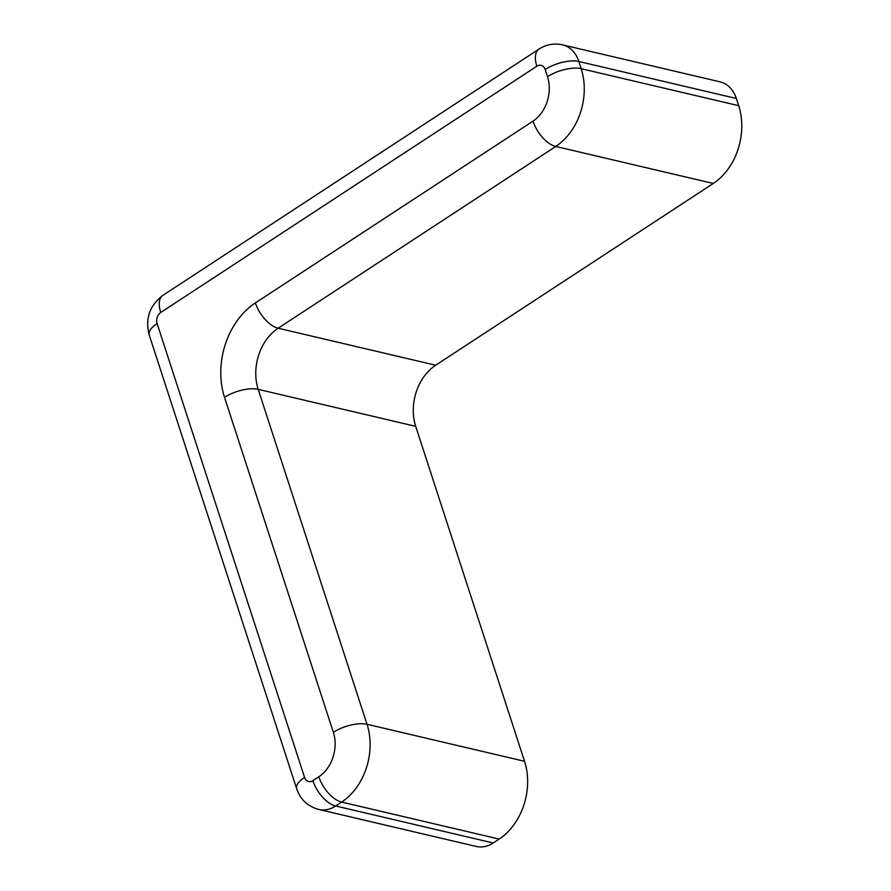 <?xml version="1.0" encoding="UTF-8"?>
<svg xmlns="http://www.w3.org/2000/svg" width="891" height="891" viewBox="0 0 891 891"><rect width="100%" height="100%" fill="white"/><g stroke="black" fill="none" stroke-linecap="round" stroke-linejoin="round"><path stroke-width="1.34" d="M713.279 183.468A58.015 44.049 -76.8 0 0 738.684 105.684L581.177 68.685L578.827 61.479A24.859 10.091 162 0 0 545.169 69.498L547.508 76.704A24.859 10.091 -18 0 1 581.177 68.685A58.015 44.049 -76.8 0 1 555.761 146.469L713.279 183.468L435.677 365.232L278.159 328.222L555.761 146.469A24.859 12.641 56.8 0 1 532.996 121.154L255.383 302.918A70.445 53.482 -76.8 0 0 224.532 397.364L333.368 732.313A33.156 25.171 103.2 0 1 318.844 776.763L312.875 780.672A8.286 6.293 103.2 0 1 304.566 777.375A24.859 10.091 162 0 0 296.67 788.769L149.22 334.96C145.044 318.711 149.599 305.513 162.875 295.366A24.859 12.641 -123.2 0 0 160.748 312.463L536.861 66.212A8.286 6.293 103.2 0 1 545.169 69.498M318.844 776.763A24.859 12.641 56.8 0 0 341.621 802.078L499.138 839.077L493.168 842.986A33.156 25.171 -76.8 0 1 476.228 846.45L318.711 809.44A33.156 25.171 -76.8 0 0 335.651 805.987L341.621 802.078A58.015 44.049 -76.8 0 0 367.025 724.294L258.201 389.345L415.707 426.344A45.586 34.604 103.2 0 1 435.677 365.232M736.345 98.478A33.156 25.171 -76.8 0 0 720.051 81.849L562.533 44.84A33.156 25.171 -76.8 0 1 578.827 61.479L736.345 98.478L738.684 105.684M415.707 426.344L524.543 761.293L367.025 724.294A24.859 10.091 -18 0 0 333.368 732.313M499.138 839.077A58.015 44.049 -76.8 0 0 524.543 761.293M224.532 397.364A24.859 10.091 -18 0 1 258.201 389.345A45.586 34.604 103.2 0 1 278.159 328.222A24.859 12.641 56.8 0 1 255.383 302.918M304.566 777.375L157.117 323.578A24.859 10.091 162 0 0 149.22 334.96M157.117 323.578A8.286 6.293 103.2 0 1 160.748 312.463M547.508 76.704A33.156 25.171 103.2 0 1 532.996 121.154M536.861 66.212A24.859 12.641 -123.2 0 1 538.988 49.105L162.875 295.366M493.168 842.986L335.651 805.987A24.859 12.641 56.8 0 1 312.875 780.672M538.988 49.105C546.239 44.461 554.091 43.035 562.533 44.84M318.711 809.44C307.74 806.4 300.401 799.505 296.67 788.769"/></g></svg>

